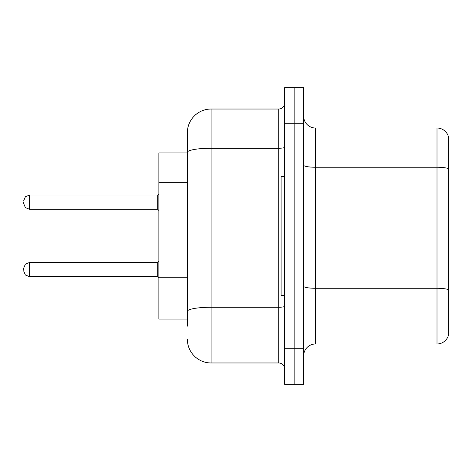 <?xml version="1.0" encoding="UTF-8"?>
<svg xmlns="http://www.w3.org/2000/svg" width="472" height="472" viewBox="0 0 472 472"><rect width="100%" height="100%" fill="white"/><g stroke="black" fill="none" stroke-linecap="round" stroke-linejoin="round"><path stroke-width="0.71" d="M187.349 152.94L158.869 152.94L158.869 319.06L187.349 319.06M303.638 355.847A11.865 11.865 0 0 1 315.502 343.982L437.007 343.982L437.007 128.018L315.502 128.018A11.865 11.865 0 0 1 303.638 116.153A11.865 11.865 0 0 0 315.502 128.018L315.502 343.982M294.144 348.725L294.144 384.326L303.638 384.326L303.638 348.725L294.144 348.725L294.144 384.326L284.651 384.326L284.651 348.725L294.144 348.725L294.144 123.275L294.144 348.725M284.651 348.725L284.651 87.674L294.144 87.674L294.144 123.275L294.144 87.674L303.638 87.674L303.638 348.725M448.4 136.561A11.865 11.865 0 0 0 437.007 128.018A11.865 11.865 0 0 1 448.4 136.561L448.4 335.439A11.865 11.865 0 0 1 437.007 343.982M187.349 326.181L187.349 132.768A23.73 23.73 0 0 1 211.084 109.032L278.716 109.032A5.935 5.935 0 0 0 284.651 103.102M211.084 109.032L211.084 362.968L278.716 362.968L278.716 109.032M284.651 147.229A5.935 1.032 0 0 1 278.716 148.255L211.084 148.255A23.73 4.118 180 0 0 187.349 152.379L187.349 132.768M284.651 368.897A5.935 5.935 0 0 0 278.716 362.968M211.084 362.968A23.73 23.73 0 0 1 187.349 339.232M284.651 176.67L281.088 176.67L281.088 295.33L284.651 295.33M23.6 269.583L23.6 268.397L23.6 269.583M23.6 202.181L23.6 203.367L23.6 202.181M187.349 182.357L158.869 182.357M187.349 277.282L158.869 277.282M448.4 168.728A11.865 2.059 180 0 0 437.007 167.241L315.502 167.241A11.865 2.059 0 0 1 303.638 165.182M448.4 289.755A11.865 2.059 180 0 0 437.007 288.274L315.502 288.274A11.865 2.059 0 0 1 303.638 286.215M303.638 123.275L284.651 123.275M284.651 306.228A5.935 1.032 0 0 1 278.716 307.26L211.084 307.26A23.73 4.118 180 0 0 187.349 311.378M23.6 268.397L25.37 264.167L29.535 262.462L29.535 276.698L157.683 276.698L157.683 262.462L158.869 261.276M157.683 195.06L29.535 195.06L29.535 209.302L157.683 209.302L157.683 195.06L158.869 193.874M157.683 276.698L158.869 277.884M29.535 262.462L157.683 262.462M29.535 276.698L25.37 274.993L23.6 270.769M29.535 209.302L25.37 207.597L23.6 203.367M29.535 195.06L25.37 196.765L23.6 200.995M157.683 209.302L158.869 210.488"/></g></svg>
